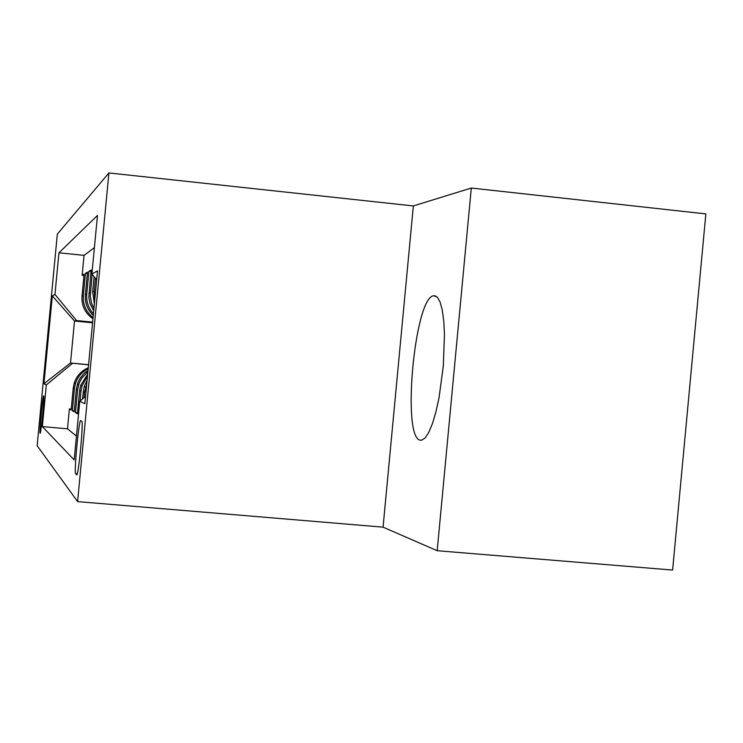 <?xml version="1.0" encoding="UTF-8"?>
<svg xmlns="http://www.w3.org/2000/svg" width="743" height="743" viewBox="0 0 743 743"><rect width="100%" height="100%" fill="white"/><g stroke="black" fill="none" stroke-linecap="round" stroke-linejoin="round"><path stroke-width="1.11" d="M420.417 440.172L421.55 440.209L425.117 437.98L428.832 432.315L432.51 423.426L435.974 411.715L439.029 397.737L443.32 365.937L444.463 334.564L443.766 321.097L442.271 310.035L440.06 301.918L437.255 297.079L433.606 295.76C414.483 297.395 401.517 438.872 420.417 440.172M40.103 433.243L40.159 433.253C41.032 433.578 44.626 395.378 43.679 395.843L43.633 395.852C42.75 395.703 39.221 433.169 40.103 433.243M108.905 172.943L57.332 234.129L37.15 445.689L77.597 501.609L108.905 172.943L413.34 205.941L383.063 527.149L437.181 550.721L471.303 188.035L413.34 205.941M471.303 188.035L705.85 213.9L672.61 570.057L437.181 550.721M71.235 409.087L69.396 408.919L71.142 409.987L73.251 387.939L74.467 388.422L75.433 383.564C77.634 376.84 81.888 371.881 88.203 368.667M74.281 410.888L72.34 410.721L74.189 411.845L76.353 389.165L77.643 389.676L79.009 383.574L81.572 378.391L87.915 371.676M77.513 412.802L75.461 412.616L77.421 413.814L79.64 390.465L81.015 391.013L82.036 385.858L87.488 376.19M93.711 310.834L90.079 303.766L88.835 297.265L91.129 269.969L88.928 271.26L90.98 271.464M93.274 315.45C87.423 309.766 84.786 302.865 85.352 294.757L87.507 272.096L85.445 273.313L87.377 273.508M81.739 421.225L80.615 420.566C78.767 420.622 73.882 472.994 75.665 473.709L76.77 474.87C78.647 475.241 83.671 420.882 81.739 421.225M69.396 408.919L67.502 428.832L42.351 426.593L74.179 459.898L79.761 401.257L85.547 396.474M42.351 426.593L46.326 384.911L43.939 383.741L52.316 295.909L54.963 294.451L58.938 252.806L97.472 215.442L91.891 274.009L97.519 270.898L84.86 403.746L79.761 401.257M94.398 247.642L84.033 255.369L82.139 275.254L83.968 275.439M92.949 318.793C85.111 313.249 81.461 305.698 81.999 296.141L84.098 274.102L82.139 275.254M93.07 317.577C86.012 311.921 82.761 304.593 83.318 295.593L85.445 273.313M93.432 313.797C88.408 308.196 86.188 301.658 86.745 294.182L88.928 271.26M93.934 308.447L91.519 303.107L90.284 296.197L92.132 274.306M94.101 276.693L92.671 291.739L94.37 303.887M94.788 299.559L94.24 291.089L95.457 278.328M84.08 397.691L84.581 392.425L86.717 384.205M87.098 380.24L84.173 386.611L82.445 399.047M80.058 401.016L81.015 391.013M75.461 412.616L77.643 389.676M72.34 410.721L74.467 388.422M67.502 428.832L76.445 436.104M88.575 364.702L70.511 363.002L88.566 364.85M383.063 527.149L77.597 501.609M92.569 322.778L74.514 321.022L70.511 363.002L43.939 383.741M92.634 322.128L76.613 320.577L74.514 321.022L52.316 295.909M96.664 279.795L91.891 274.009M87.683 374.138L80.653 385.385L79.64 390.465M88.045 370.33L83.996 373.46L79.975 378.419L77.746 383.007L76.353 389.165M84.033 255.369L58.938 252.806M54.963 294.451L76.613 320.577M88.287 367.748C81.293 370.785 76.603 375.912 74.207 383.128L73.251 387.939M72.535 363.346L46.326 384.911M81.999 296.141L83.318 295.593M85.352 294.757L86.745 294.182M88.9 293.29L90.386 292.686M92.671 291.739L94.24 291.089M83.132 391.849L84.581 392.425M77.235 473.848L75.665 473.709M84.173 386.611L85.64 387.122M80.653 385.385L82.036 385.858M77.337 384.224L78.637 384.679M74.207 383.128L75.433 383.564M435.751 295.974L433.606 295.76"/></g></svg>
